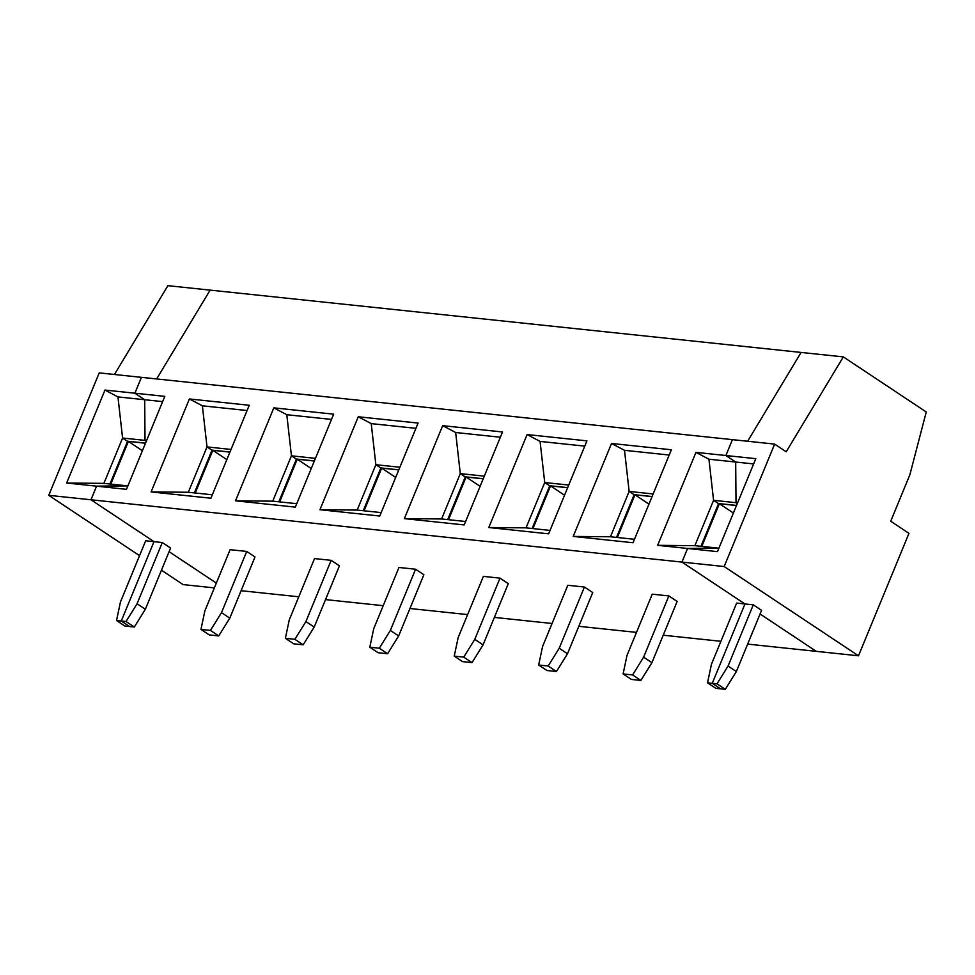 <?xml version="1.0" encoding="UTF-8"?>
<svg xmlns="http://www.w3.org/2000/svg" width="975" height="975" viewBox="0 0 975 975"><rect width="100%" height="100%" fill="white"/><g stroke="black" fill="none" stroke-linecap="round" stroke-linejoin="round"><path stroke-width="1.46" d="M104.971 390.061L134.891 393.205L144.702 399.726L145.019 440.383L122.582 438.019L103.898 483.368L66.653 483.015L104.971 390.061L117.951 396.91L122.582 438.019L127.396 441.212L145.531 443.125M114.441 374.497L167.907 285.675L210.125 290.123L156.658 378.946L210.125 290.123L843.326 356.887L926.25 411.986L909.858 474.801L890.723 521.235L908.968 533.362L858.5 655.797L724.169 566.536L681.952 562.087L744.973 603.964L712.262 683.317L720.562 688.825L725.303 689.325L717.015 683.816L728.057 666.059L753.285 604.841L761.572 610.35L736.344 671.568L725.303 689.325M724.169 566.536L774.638 444.1L141.424 377.337L134.891 393.205L141.424 377.337L99.218 372.889L48.75 495.324L139.547 555.653M146.591 440.542L145.019 440.383L146.311 441.236L145.019 440.383L144.702 399.726L117.951 396.91M103.898 483.368L126.336 485.733L96.574 486.172L66.653 483.015M116.525 620.502L121.278 621.014L153.989 541.649L145.677 540.772L120.449 601.989L116.525 620.502L124.824 626.023L129.565 626.523L121.278 621.014L153.989 541.649L90.968 499.773L96.574 486.172L127.896 485.891M216.34 583.087L169.089 551.679L216.34 583.087M127.603 441.236L109.968 484.002M145.494 443.211L128.395 441.407L142.399 450.718M736.515 505.428L718.38 503.514L713.578 500.321L694.882 545.671L657.65 545.33L695.967 452.363L708.935 459.213L713.578 500.321L736.015 502.686L735.686 462.04L725.875 455.52L732.42 439.652L725.875 455.52L755.796 458.677L717.478 551.631L687.558 548.474L681.952 562.087L48.75 495.324M161.448 570.217L183.081 584.586L214.354 587.888M110.797 484.087L128.395 441.407M774.638 444.1L786.203 451.778L843.326 356.887M753.626 463.929L735.686 462.04L736.015 502.686L737.575 502.856M707.521 682.817L712.262 683.317L720.562 688.825L715.808 688.326L707.521 682.817L711.433 664.304L736.661 603.086L744.973 603.964L712.262 683.317L717.015 683.816M747.642 441.248L801.109 352.426L747.642 441.248M858.5 655.797L747.667 644.109M736.015 502.686L737.295 503.539L736.015 502.686M760.073 613.994L816.294 651.349L760.073 613.994M694.882 545.671L717.32 548.035L687.558 548.474L718.892 548.206M728.057 666.059L736.344 671.568M657.65 545.33L687.558 548.474L681.952 562.087L744.973 603.964L753.285 604.841M695.967 452.363L725.875 455.52L735.686 462.04L708.935 459.213M633.043 542.734L573.215 536.421L611.532 443.467L671.361 449.768L633.043 542.734M162.63 401.627L144.702 399.726L134.891 393.205L164.799 396.362L126.482 489.328L96.574 486.172L90.968 499.773L153.989 541.649L162.301 542.527L137.061 603.744L145.36 609.253L134.318 627.023L126.019 621.514L137.061 603.744M548.62 533.837L488.792 527.524L527.109 434.558L586.938 440.871L548.62 533.837M464.197 524.928L404.369 518.627L442.674 425.661L502.515 431.974L464.197 524.928M379.763 516.031L319.934 509.718L358.252 416.764L418.08 423.065L379.763 516.031M295.34 507.122L235.511 500.821L273.829 407.855L333.657 414.168L295.34 507.122M210.917 498.225L151.088 491.924L189.394 398.958L249.234 405.271L210.917 498.225M718.587 503.539L700.964 546.317M701.793 546.402L719.379 503.722L736.478 505.525M567.487 653.762L556.457 671.519L548.157 666.01L559.199 648.253L567.487 653.762L592.727 592.544L584.427 587.035L567.816 585.28L542.575 646.498L538.663 665.011L548.157 666.01M527.109 434.558L540.077 441.419L544.72 482.528L549.534 485.721L567.669 487.634M549.729 485.745L532.106 528.511M532.935 528.596L550.522 485.916L567.633 487.719M668.862 595.932L652.238 594.177L627.01 655.395L623.098 673.92L631.386 679.429L640.88 680.428L651.922 662.659L643.622 657.15L668.862 595.932L677.15 601.441L651.922 662.659M559.199 648.253L584.427 587.035M538.663 665.011L546.963 670.52L556.457 671.519M550.034 530.4L526.025 527.865L544.72 482.528L568.73 485.05M617.358 537.493L634.957 494.812L648.96 504.124M526.025 527.865L488.792 527.524M584.768 446.123L540.077 441.419M611.532 443.467L624.512 450.316L629.143 491.424L610.46 536.774L573.215 536.421M634.164 494.642L616.529 537.408M653.152 493.959L629.143 491.424L633.957 494.617L652.092 496.531M483.064 644.865L472.022 662.622L463.734 657.113L474.776 639.356L483.064 644.865L508.292 583.647L500.004 578.138L483.381 576.383L458.153 637.601L454.24 656.114L463.734 657.113M442.674 425.661L455.654 432.51L460.298 473.618L465.099 476.812L483.234 478.725M465.307 476.836L447.683 519.602M448.512 519.699L466.099 477.019L483.198 478.822M474.776 639.356L500.004 578.138M454.24 656.114L462.528 661.623L472.022 662.622M465.611 521.503L441.602 518.968L460.298 473.618L484.295 476.153M564.537 495.227L550.522 485.916M441.602 518.968L404.369 518.627M500.346 437.227L455.654 432.51M398.641 635.956L387.599 653.725L379.312 648.217L390.341 630.447L398.641 635.956L423.869 574.738L415.582 569.229L398.958 567.474L373.73 628.692L369.805 647.217L379.312 648.217M358.252 416.764L371.231 423.613L375.862 464.722L380.677 467.915L398.812 469.828M380.884 467.939L363.248 510.705M364.077 510.79L381.676 468.11L398.775 469.913M390.341 630.447L415.582 569.229M369.805 647.217L378.105 652.726L387.599 653.725M381.176 512.594L357.179 510.071L375.862 464.722L399.872 467.244M480.102 486.318L466.099 477.019M357.179 510.071L319.934 509.718M415.911 428.33L371.231 423.613M314.206 627.059L303.176 644.816L294.877 639.307L305.918 621.55L314.206 627.059L339.446 565.841L331.147 560.332L314.535 558.577L289.295 619.795L285.382 638.308L294.877 639.307M273.829 407.855L286.796 414.716L291.44 455.812L296.254 459.018L314.389 460.931M296.449 459.03L278.826 501.808M279.654 501.893L297.241 459.213L314.352 461.017M305.918 621.55L331.147 560.332M285.382 638.308L293.682 643.817L303.176 644.816M296.753 503.697L272.744 501.162L291.44 455.812L315.449 458.347M395.679 477.421L381.676 468.11M272.744 501.162L235.511 500.821M331.488 419.421L286.796 414.716M229.783 618.162L218.741 635.919L210.454 630.411L221.496 612.641L229.783 618.162L255.011 556.944L246.724 551.423L230.1 549.681L204.872 610.898L200.96 629.411L210.454 630.411M189.394 398.958L202.373 405.807L207.017 446.916L211.819 450.109L229.954 452.022M212.026 450.133L194.391 492.899M195.232 492.997L212.818 450.316L229.917 452.12M221.496 612.641L246.724 551.423M200.96 629.411L209.247 634.92L218.741 635.919M212.331 494.8L188.321 492.265L207.017 446.916L231.014 449.451M311.257 468.524L297.241 459.213M188.321 492.265L151.088 491.924M247.065 410.524L202.373 405.807M134.318 627.023L129.565 626.523L121.278 621.014L126.019 621.514M162.301 542.527L170.588 548.035L145.36 609.253M226.822 459.615L212.818 450.316M733.395 513.021L719.379 503.722M640.88 680.428L632.592 674.919L643.622 657.15M632.592 674.919L623.098 673.92M652.056 496.616L634.957 494.812M720.915 641.294L663.232 635.213M636.492 632.385L578.809 626.303M552.069 623.488L494.374 617.407M467.634 614.591L409.951 608.51M383.212 605.682L325.528 599.601M298.777 596.785L241.093 590.704M669.203 455.033L624.512 450.316M610.46 536.774L634.469 539.297"/></g></svg>
